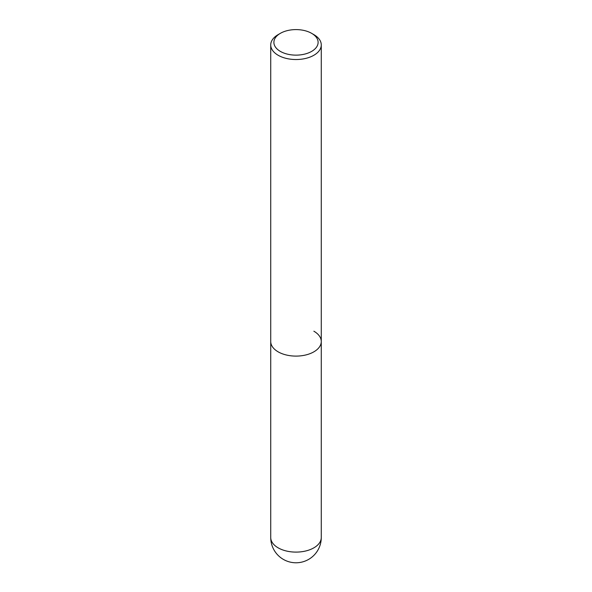 <?xml version="1.0" encoding="UTF-8"?>
<svg xmlns="http://www.w3.org/2000/svg" width="592" height="592" viewBox="0 0 592 592"><rect width="100%" height="100%" fill="white"/><g stroke="black" fill="none" stroke-linecap="round" stroke-linejoin="round"><path stroke-width="0.89" d="M280.364 33.337L278.129 34.632A25.271 14.585 0 0 0 270.729 44.94A25.271 14.585 0 0 0 278.136 55.256A25.271 14.585 0 0 0 305.672 58.423A25.271 14.585 0 0 0 321.271 44.94A25.271 14.585 0 0 0 313.871 34.632L311.636 33.337A22.111 12.765 180 0 1 311.636 51.393A22.111 12.765 180 0 1 280.364 51.393A22.111 12.765 180 0 1 280.364 33.337A22.111 12.765 180 0 1 311.636 33.337L313.871 34.632A25.271 14.585 0 0 0 313.864 34.625M313.864 331.202A25.271 14.585 180 0 1 321.271 341.517A25.271 14.585 180 0 1 305.672 354.993A25.271 14.585 180 0 1 278.136 351.833A25.271 14.585 180 0 1 270.729 341.517L270.729 537.514A25.271 25.271 0 0 0 283.368 559.396A25.271 25.271 0 0 0 321.271 537.514A25.271 14.585 180 0 1 305.672 550.997A25.271 14.585 180 0 1 278.136 547.829A25.271 14.585 180 0 1 270.729 537.514M321.271 44.94L321.271 341.517A25.271 14.585 180 0 1 305.672 354.993A25.271 14.585 180 0 1 278.136 351.833A25.271 14.585 180 0 1 270.729 341.517L270.729 44.94M321.271 341.517L321.271 537.514"/></g></svg>

